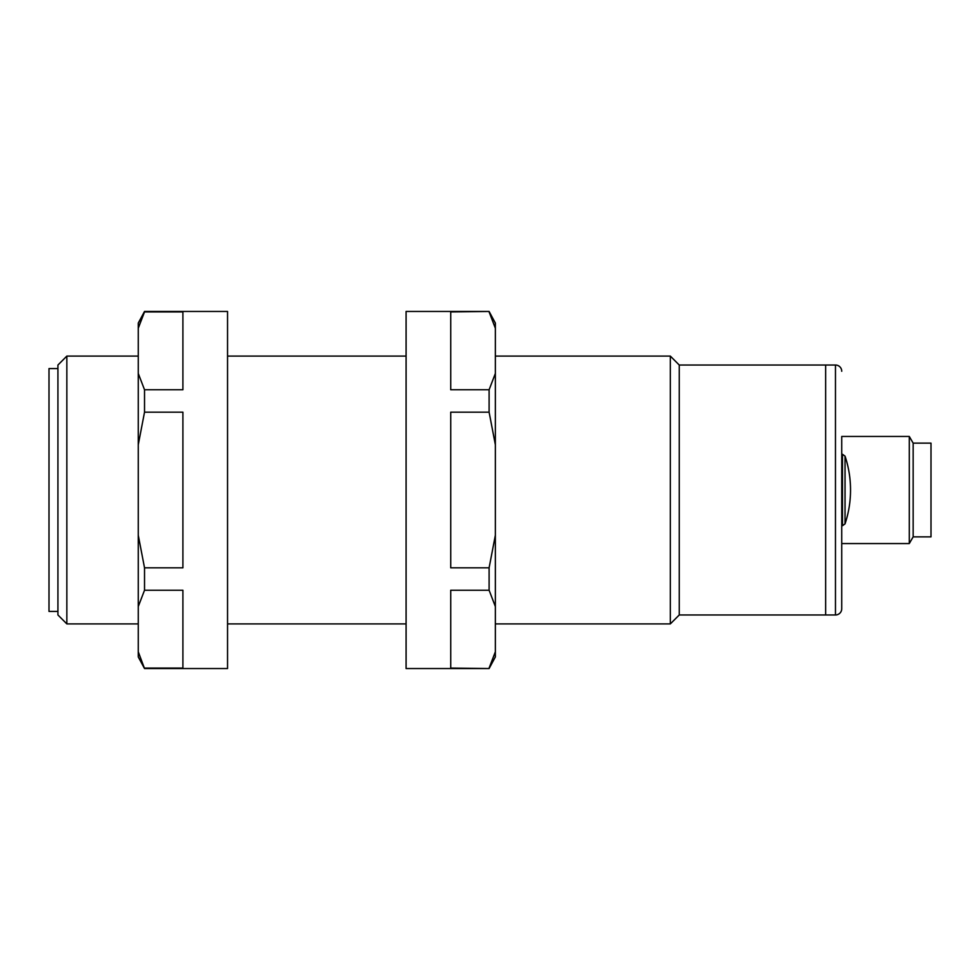 <?xml version="1.0" encoding="UTF-8"?>
<svg xmlns="http://www.w3.org/2000/svg" width="980" height="980" viewBox="0 0 980 980"><rect width="100%" height="100%" fill="white"/><g stroke="black" fill="none" stroke-linecap="round" stroke-linejoin="round"><path stroke-width="1.47" d="M845.042 468.673L845.042 523.871A107.126 107.126 0 0 0 845.042 456.129L845.042 468.673M913.152 443.132L913.152 536.869L931 536.869L931 443.132L913.152 443.132L909.281 436.443L841.734 436.443L841.734 543.557L909.281 543.557L909.281 436.443M913.152 536.869L909.281 543.557M841.734 436.443L841.734 608.727A6.247 6.247 0 0 1 835.475 614.975L825.662 614.975L825.662 365.026L679.25 365.026L670.332 356.095L495.353 356.095M841.734 371.273A6.247 6.247 0 0 0 835.475 365.026L825.662 365.026L825.662 614.975L679.25 614.975L679.25 365.026M841.734 608.727L841.734 543.557M57.93 611.41L49 611.41L49 368.59L57.93 368.59M66.848 623.905L57.93 614.975L57.93 365.026L66.848 356.095L66.848 623.905L138.266 623.905M679.25 614.975L670.332 623.905L670.332 356.095M144.526 311.456L138.266 328.214L138.266 323.057L144.526 311.456L227.544 311.456L227.544 668.544L144.526 668.544L138.266 651.786L138.266 656.943L144.526 668.544M144.526 389.758L182.905 389.758L182.905 311.922L144.526 311.922L138.266 328.214L138.266 444.749L144.526 412.176L144.526 389.758L138.266 373.466M144.526 668.078L182.905 668.078L182.905 590.242L144.526 590.242L144.526 567.824L182.905 567.824L182.905 412.176L144.526 412.176M138.266 651.786L138.266 606.534L144.526 590.242M144.526 567.824L138.266 535.252L138.266 606.534M138.266 535.252L138.266 444.749M489.106 311.456L495.353 323.057L495.353 328.214L489.106 311.922L495.353 328.214L495.353 444.749L489.106 412.176L450.727 412.176L450.727 567.824L489.106 567.824L489.106 590.242L450.727 590.242L450.727 668.078L489.106 668.544L406.088 668.544L406.088 311.456L489.106 311.456L450.727 311.922L450.727 389.758L489.106 389.758L489.106 412.176M489.106 567.824L495.353 535.252L495.353 444.749M495.353 535.252L495.353 606.534L489.106 590.242M489.106 668.078L495.353 651.786L495.353 606.534M495.353 651.786L495.353 656.943L489.106 668.544M489.106 389.758L495.353 373.466M841.734 525.709L842.494 525.709L842.494 454.291L841.734 454.291M835.475 614.975L835.475 365.026M842.494 525.709L845.042 523.871M845.042 456.129L842.494 454.291M406.088 356.095L227.544 356.095M138.266 356.095L66.848 356.095M670.332 623.905L495.353 623.905M406.088 623.905L227.544 623.905"/></g></svg>

